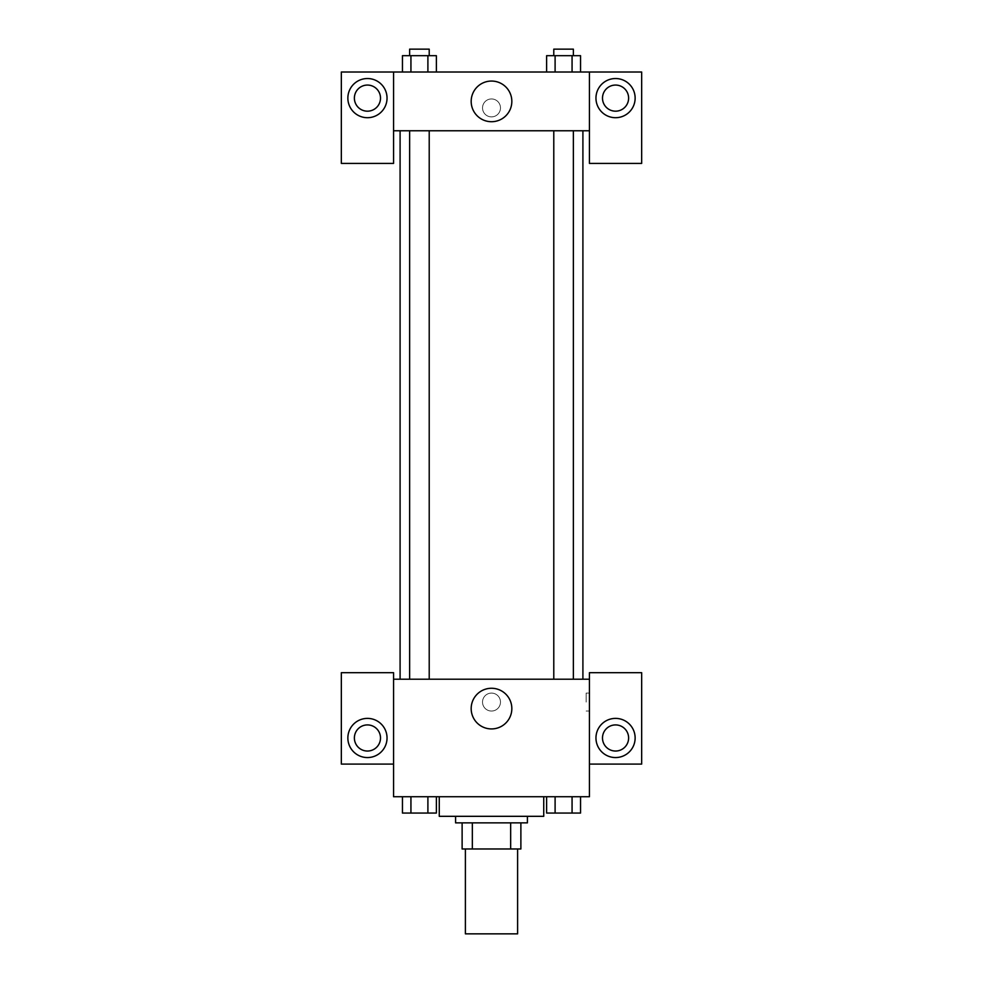 <?xml version="1.0" encoding="UTF-8"?>
<svg xmlns="http://www.w3.org/2000/svg" width="983" height="983" viewBox="0 0 983 983"><rect width="100%" height="100%" fill="white"/><g stroke="black" fill="none" stroke-linecap="round" stroke-linejoin="round"><path stroke-width="0.74" stroke-dasharray="4.92 3.69" d="M517.611 933.85L465.389 933.85M517.611 848.968L465.389 848.968L517.611 848.968M472.344 848.968L462.121 848.968L462.121 822.857L472.344 822.857L472.344 848.968L520.879 848.968M510.656 822.857L472.344 822.857L510.656 822.857L510.656 848.968M472.344 822.857L462.121 822.857M455.584 822.857L527.416 822.857M491.5 816.32L455.584 816.32L491.5 816.32M543.734 816.32L439.266 816.32M543.734 796.734L439.266 796.734L543.734 796.734M555.1 813.064L555.1 796.734L555.1 813.064L546.622 813.064L555.1 813.064L555.1 796.734L572.069 796.734L546.622 796.734L580.56 796.734L546.597 796.734L572.069 796.734L572.069 813.064L580.548 813.064L572.069 813.064L580.548 813.064L580.548 796.734L546.597 796.734L546.622 813.064L572.069 813.064L555.1 813.064L572.069 813.064L572.069 796.734L580.548 796.734L572.069 796.734L572.069 813.064M402.452 796.734L410.931 796.734L410.931 813.064L402.452 813.064L410.931 813.064L402.452 813.064L402.452 796.734L436.403 796.734L402.44 796.734L427.9 796.734L410.931 796.734L410.931 813.064L436.378 813.064L427.9 813.064L436.378 813.064L436.378 796.734L427.9 796.734L436.403 796.734L427.9 796.734L427.9 813.064L410.931 813.064L427.9 813.064L427.9 796.734L410.931 796.734L436.378 796.734M393.569 764.098L393.569 672.679L341.334 672.679L341.334 764.098L393.569 764.098L393.569 796.734L589.431 796.734L589.431 764.098L641.666 764.098L641.666 672.679L589.431 672.679L589.431 764.098M393.569 702.071L393.569 693.089L393.569 702.071M367.445 757.561A19.586 19.586 0 0 0 384.414 728.182A19.586 19.586 0 0 0 350.489 728.182A19.586 19.586 0 0 0 367.445 757.561M380.507 737.975A13.062 13.062 0 0 1 360.921 749.279A13.062 13.062 0 0 1 360.921 726.67A13.062 13.062 0 0 1 380.507 737.975M471.176 708.596A20.324 20.324 0 0 0 501.662 726.204A20.324 20.324 0 0 0 501.662 690.988A20.324 20.324 0 0 0 471.176 708.596M589.431 702.071L589.431 693.089L589.431 702.071M586.151 702.071L586.151 693.089L586.151 702.071M615.555 757.561A19.586 19.586 0 0 0 632.511 728.182A19.586 19.586 0 0 0 598.586 728.182A19.586 19.586 0 0 0 615.555 757.561M628.616 737.975A13.062 13.062 0 0 1 609.03 749.279A13.062 13.062 0 0 1 609.03 726.67A13.062 13.062 0 0 1 628.616 737.975M491.5 693.089A8.982 8.982 0 0 0 483.722 706.556A8.982 8.982 0 0 0 499.278 706.556A8.982 8.982 0 0 0 491.5 693.089A8.982 8.982 0 0 1 499.278 706.556A8.982 8.982 0 0 1 483.722 706.556A8.982 8.982 0 0 1 491.5 693.089M393.569 679.216L589.431 679.216M429.215 679.216L409.628 679.216L429.215 679.216L409.628 679.216L429.215 679.216L429.215 130.764L409.628 130.764L429.215 130.764M573.372 679.216L553.785 679.216L573.372 679.216L553.785 679.216L573.372 679.216L573.372 130.764L553.785 130.764L573.372 130.764M582.907 679.216L400.093 679.216L582.907 679.216M582.907 130.764L400.093 130.764L582.907 130.764M589.431 130.764L393.569 130.764L393.569 163.411L341.334 163.411L341.334 72.005L641.666 72.005L641.666 163.411L589.431 163.411L589.431 72.005M500.482 107.909A8.982 8.982 0 0 0 487.015 100.143A8.982 8.982 0 0 0 487.015 115.687A8.982 8.982 0 0 0 500.482 107.909A8.982 8.982 0 0 1 487.015 115.687A8.982 8.982 0 0 1 487.015 100.143A8.982 8.982 0 0 1 500.482 107.909M380.507 98.116A13.062 13.062 0 0 0 360.921 86.811A13.062 13.062 0 0 0 360.921 109.432A13.062 13.062 0 0 0 380.507 98.116M628.616 98.116A13.062 13.062 0 0 0 609.03 86.811A13.062 13.062 0 0 0 609.03 109.432A13.062 13.062 0 0 0 628.616 98.116M367.445 117.702A19.586 19.586 0 0 0 384.414 88.323A19.586 19.586 0 0 0 350.489 88.323A19.586 19.586 0 0 0 367.445 117.702M615.555 117.702A19.586 19.586 0 0 0 632.511 88.323A19.586 19.586 0 0 0 598.586 88.323A19.586 19.586 0 0 0 615.555 117.702M393.569 72.005L393.569 130.764M436.378 72.005L402.44 72.005L436.403 72.005L410.931 72.005L436.378 72.005L436.378 55.675L427.9 55.675L436.378 55.675L427.9 55.675L427.9 72.005L402.452 72.005L427.9 72.005L427.9 55.675L410.931 55.675L427.9 55.675L427.9 72.005M402.452 72.005L410.931 72.005L410.931 55.675L402.452 55.675L402.452 72.005L410.955 72.005L402.452 72.005L410.931 72.005L410.931 55.675L402.452 55.675L427.9 55.675M546.622 72.005L580.56 72.005L546.597 72.005L580.548 72.005L546.622 72.005L546.622 55.675L580.548 55.675L572.069 55.675L572.069 72.005L580.548 72.005L572.069 72.005L572.069 55.675L555.1 55.675L555.1 72.005L555.1 55.675L546.622 55.675L580.548 55.675L580.548 72.005M471.176 101.384A20.324 20.324 0 0 0 501.662 118.992A20.324 20.324 0 0 0 501.662 83.776A20.324 20.324 0 0 0 471.176 101.384M589.431 107.909L589.431 116.891L589.431 107.909M393.569 107.909L393.569 116.891L393.569 107.909M573.372 55.675L553.785 55.675L573.372 55.675L553.785 55.675L573.372 55.675L573.372 49.15L553.785 49.15L573.372 49.15L553.785 49.15L553.785 55.675M429.215 55.675L409.628 55.675L429.215 55.675L409.628 55.675L429.215 55.675L429.215 49.15L409.628 49.15L429.215 49.15L409.628 49.15L409.628 55.675M572.069 55.675L572.069 72.005M555.1 55.675L555.1 72.005M410.931 55.675L410.931 72.005M573.372 813.064L553.785 813.064M429.215 813.064L409.628 813.064M580.548 796.734L572.069 796.734M555.1 796.734L546.622 796.734M427.9 796.734L410.931 796.734L427.9 796.734L427.9 813.064M410.931 796.734L410.931 813.064M589.431 693.089L586.151 693.089M589.431 711.041L586.151 711.041M409.628 130.764L409.628 679.216M553.785 130.764L553.785 679.216"/><path stroke-width="1.47" d="M465.389 848.968L465.389 933.85L517.611 933.85L517.611 848.968M510.656 822.857L510.656 848.968L462.121 848.968L462.121 822.857M510.656 848.968L520.879 848.968L520.879 822.857L520.879 848.968M527.416 816.32L527.416 822.857L455.584 822.857L455.584 816.32M472.344 822.857L472.344 848.968M439.266 796.734L439.266 816.32L543.734 816.32L543.734 796.734M589.431 764.098L641.666 764.098L641.666 672.679L589.431 672.679L589.431 796.734L393.569 796.734L393.569 672.679L341.334 672.679L341.334 764.098L393.569 764.098M367.445 757.561A19.586 19.586 0 0 1 350.489 728.182A19.586 19.586 0 0 1 384.414 728.182A19.586 19.586 0 0 1 367.445 757.561M354.384 737.975A13.062 13.062 0 0 1 367.445 724.913A13.062 13.062 0 0 1 380.507 737.975A13.062 13.062 0 0 1 367.445 751.037A13.062 13.062 0 0 1 354.384 737.975M471.176 708.596A20.324 20.324 0 0 1 501.662 690.988A20.324 20.324 0 0 1 501.662 726.204A20.324 20.324 0 0 1 471.176 708.596M589.431 679.216L393.569 679.216M615.555 757.561A19.586 19.586 0 0 1 598.586 728.182A19.586 19.586 0 0 1 632.511 728.182A19.586 19.586 0 0 1 615.555 757.561M602.493 737.975A13.062 13.062 0 0 1 615.555 724.913A13.062 13.062 0 0 1 628.616 737.975A13.062 13.062 0 0 1 615.555 751.037A13.062 13.062 0 0 1 602.493 737.975M582.907 130.764L582.907 679.216M573.372 679.216L573.372 130.764M429.215 130.764L429.215 679.216M589.431 130.764L589.431 163.411L641.666 163.411L641.666 72.005L589.431 72.005L589.431 130.764L393.569 130.764L393.569 163.411L341.334 163.411L341.334 72.005L393.569 72.005L393.569 130.764M380.507 98.116A13.062 13.062 0 0 1 367.445 111.177A13.062 13.062 0 0 1 354.384 98.116A13.062 13.062 0 0 1 367.445 85.066A13.062 13.062 0 0 1 380.507 98.116M367.445 117.702A19.586 19.586 0 0 1 350.489 88.323A19.586 19.586 0 0 1 384.414 88.323A19.586 19.586 0 0 1 367.445 117.702M628.616 98.116A13.062 13.062 0 0 1 609.03 109.432A13.062 13.062 0 0 1 609.03 86.811A13.062 13.062 0 0 1 628.616 98.116M615.555 117.702A19.586 19.586 0 0 1 598.586 88.323A19.586 19.586 0 0 1 632.511 88.323A19.586 19.586 0 0 1 615.555 117.702M589.431 72.005L393.569 72.005M471.176 101.384A20.324 20.324 0 0 1 501.662 83.776A20.324 20.324 0 0 1 501.662 118.992A20.324 20.324 0 0 1 471.176 101.384M580.548 72.005L580.548 55.675L546.622 55.675L546.622 72.005M572.069 55.675L572.069 72.005M555.1 55.675L555.1 72.005M553.785 55.675L553.785 49.15L573.372 49.15L573.372 55.675M436.378 72.005L436.378 55.675L402.452 55.675L402.452 72.005M427.9 55.675L427.9 72.005M410.931 55.675L410.931 72.005M409.628 55.675L409.628 49.15L429.215 49.15L429.215 55.675M580.548 796.734L580.548 813.064L546.622 813.064L546.622 796.734M572.069 796.734L572.069 813.064M555.1 796.734L555.1 813.064M573.372 813.064L553.785 813.064M436.378 796.734L436.378 813.064L402.452 813.064L402.452 796.734M427.9 796.734L427.9 813.064M410.931 796.734L410.931 813.064M429.215 813.064L409.628 813.064M400.093 130.764L400.093 679.216M553.785 679.216L553.785 130.764M409.628 130.764L409.628 679.216"/></g></svg>

